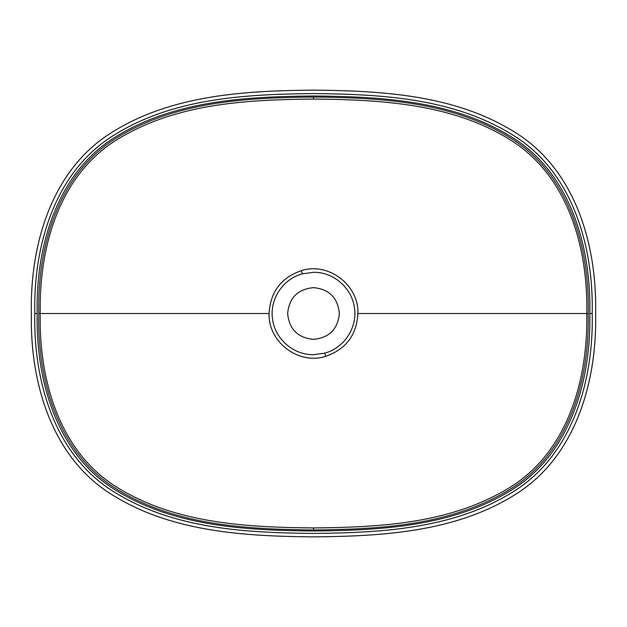 <?xml version="1.0" encoding="UTF-8"?>
<svg xmlns="http://www.w3.org/2000/svg" width="627" height="627" viewBox="0 0 627 627"><rect width="100%" height="100%" fill="white"/><g stroke="black" fill="none" stroke-linecap="round" stroke-linejoin="round"><path stroke-width="0.94" d="M302.245 273.866C282.973 278.913 269.406 299.432 272.573 319.182C275.01 339.019 293.53 355.094 313.5 354.686L324.778 353.126C344.082 348.032 357.594 327.537 354.427 307.81C351.974 287.997 333.517 271.914 313.5 272.314L302.245 273.866L301.328 270.637C328.524 261.835 359.012 285.058 357.899 313.5C356.716 334.967 345.986 349.255 325.703 356.355C298.585 365.188 267.956 341.958 269.101 313.5C270.315 291.97 281.061 277.683 301.328 270.637M313.5 339.364C297.801 337.835 289.18 329.222 287.636 313.524C289.141 297.817 297.762 289.188 313.5 287.636C329.206 289.172 337.828 297.794 339.364 313.492C337.835 329.206 329.214 337.828 313.5 339.364M313.5 536.869C381.953 536.242 454.818 532.213 514.493 494.993C575.821 457.491 597.084 381.506 595.65 313.5C597.084 245.494 575.821 169.509 514.493 132.007C454.818 94.787 381.953 90.758 313.5 90.131C245.047 90.758 172.182 94.787 112.507 132.007C51.179 169.509 29.916 245.494 31.35 313.5C29.916 381.506 51.179 457.491 112.507 494.993C172.182 532.213 245.047 536.242 313.5 536.869M592.186 313.5C593.73 380.401 572.592 455.711 512.322 492.281C453.274 528.898 381.294 532.754 313.5 533.405C246.239 532.754 174.886 529.047 115.587 492.853C54.659 456.456 33.356 381.091 34.814 313.5C33.27 246.599 54.408 171.289 114.678 134.719C173.726 98.102 245.706 94.246 313.5 93.595C380.761 94.246 452.114 97.953 511.413 134.147C572.341 170.544 593.644 245.909 592.186 313.5L589.835 313.5C591.292 247.218 570.672 172.284 510.041 136.051C451.111 100.202 380.283 96.605 313.5 95.947C246.646 96.629 175.803 100.155 116.732 136.2C56.602 172.182 35.614 247.093 37.165 313.5C35.708 379.782 56.328 454.716 116.959 490.949C175.889 526.798 246.717 530.395 313.5 531.053C380.354 530.371 451.197 526.845 510.268 490.8C570.398 454.818 591.386 379.907 589.835 313.5M588.275 313.5C589.67 380.134 568.979 454.348 508.473 490.243C449.277 525.794 379.884 529.196 313.5 529.909C246.85 529.251 176.148 525.544 117.61 489.663C57.418 453.313 37.267 378.92 38.725 313.5C37.33 246.866 58.021 172.652 118.527 136.757C177.723 101.206 247.116 97.804 313.5 97.091C380.15 97.749 450.852 101.456 509.39 137.337C569.575 173.687 589.733 248.08 588.275 313.5L586.77 313.5C588.189 248.629 568.383 174.698 508.513 138.771C450.507 103.345 379.986 99.724 313.5 99.05C247.563 99.795 178.671 102.985 119.733 137.987C59.4 173.35 38.874 247.038 40.23 313.5C38.811 378.371 58.617 452.302 118.479 488.229C176.493 523.655 247.014 527.276 313.5 527.95C379.437 527.205 448.329 524.015 507.274 489.013C567.6 453.642 588.126 379.962 586.77 313.5L357.899 313.5M38.725 313.5L269.101 313.5M324.778 353.126L325.703 356.355M313.5 529.909L313.5 527.95M313.5 99.05L313.5 97.091M34.814 313.5L37.165 313.5"/></g></svg>
